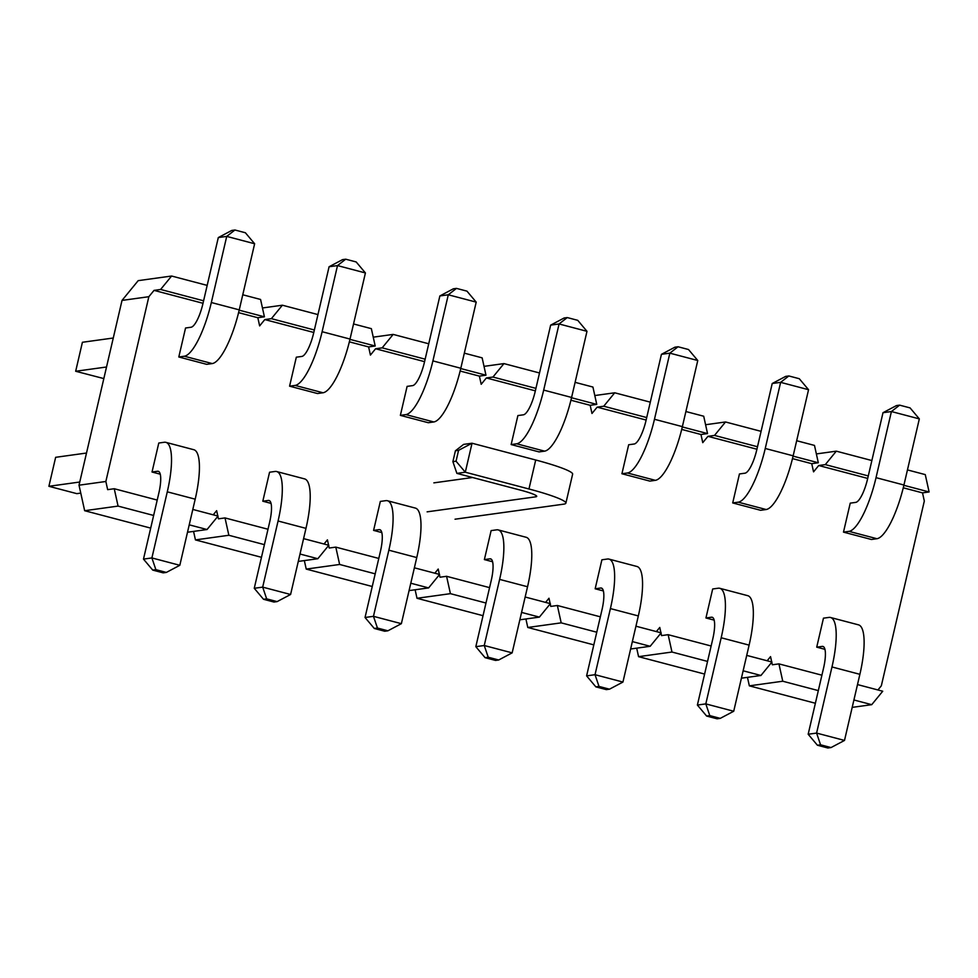<?xml version="1.0" encoding="UTF-8"?>
<svg xmlns="http://www.w3.org/2000/svg" width="978" height="978" viewBox="0 0 978 978"><rect width="100%" height="100%" fill="white"/><g stroke="black" fill="none" stroke-linecap="round" stroke-linejoin="round"><path stroke-width="1.47" d="M828.989 617.411L823.464 618.169L816.728 647.155L822.241 646.397A23.374 6.161 104.8 0 1 822.938 646.434A23.374 6.161 104.8 0 1 823.549 668.133L808.17 734.246L816.593 733.084L831.972 666.959A53.301 14.059 -75.2 0 0 830.554 617.497A53.301 14.059 -75.2 0 0 828.989 617.411M844.503 740.432L816.593 733.084L820.566 744.808L817.412 745.236L827.877 747.999L831.043 747.559L844.503 740.432L859.882 674.319A53.301 14.059 -75.2 0 0 858.476 624.844L830.554 617.497M831.043 747.559L820.566 744.808M808.17 734.246L817.412 745.236M718.207 588.218L712.681 588.988L705.945 617.974L711.471 617.204A23.374 6.161 104.8 0 1 712.155 617.24A23.374 6.161 104.8 0 1 712.779 638.94L697.387 705.052L705.81 703.891L721.189 637.766A53.301 14.059 -75.2 0 0 719.784 588.304A53.301 14.059 -75.2 0 0 718.207 588.218M733.72 711.25L705.81 703.891L709.796 715.615L706.629 716.055L717.106 718.806L720.26 718.365L733.72 711.25L749.111 645.125A53.301 14.059 -75.2 0 0 747.693 595.663L719.784 588.304M720.26 718.365L709.796 715.615M697.387 705.052L706.629 716.055M849.014 531.36L843.488 532.13L871.41 539.489L876.924 538.719A53.301 14.059 104.8 0 0 903.941 485.015L919.332 418.89L910.078 407.899L899.613 405.149L891.41 411.542L876.031 477.655A53.301 14.059 104.8 0 1 849.014 531.36L876.924 538.719M850.237 503.144L843.488 532.13L850.237 503.144L855.762 502.374A23.374 6.161 -75.2 0 0 867.608 478.829L883 412.704L896.459 405.577L899.613 405.149M919.332 418.89L891.41 411.542L883 412.704M738.231 502.179L732.705 502.936L760.627 510.296L766.153 509.526A53.301 14.059 104.8 0 0 793.158 455.821L808.549 389.709L799.295 378.718L788.83 375.955L780.627 382.349L765.248 448.474A53.301 14.059 104.8 0 1 738.231 502.179L766.153 509.526M739.454 473.951L732.705 502.936L739.454 473.951L744.979 473.193A23.374 6.161 -75.2 0 0 756.825 449.635L772.217 383.51L785.676 376.396L788.83 375.955M808.549 389.709L780.627 382.349L772.217 383.51M607.424 559.025L601.898 559.795L595.162 588.78L600.688 588.01A23.374 6.161 104.8 0 1 601.372 588.047A23.374 6.161 104.8 0 1 601.996 609.746L586.604 675.871L595.027 674.698L610.406 608.585A53.301 14.059 -75.2 0 0 609.001 559.11A53.301 14.059 -75.2 0 0 607.424 559.025M622.937 682.057L595.027 674.698L599.013 686.422L595.846 686.862L606.323 689.612L609.477 689.184L622.937 682.057L638.328 615.932A53.301 14.059 -75.2 0 0 636.91 566.47L609.001 559.11M609.477 689.184L599.013 686.422M586.604 675.871L595.846 686.862M627.448 472.985L621.922 473.743L649.844 481.103L655.37 480.332A53.301 14.059 104.8 0 0 682.375 426.628L697.766 360.515L688.512 349.525L678.047 346.762L669.844 353.156L654.465 419.281A53.301 14.059 104.8 0 1 627.448 472.985L655.37 480.332M628.671 444.758L621.922 473.743L628.671 444.758L634.196 444A23.374 6.161 -75.2 0 0 646.042 420.442L661.434 354.329L674.893 347.202L678.047 346.762M697.766 360.515L669.844 353.156L661.434 354.329M496.653 529.844L491.127 530.602L484.379 559.587L489.905 558.829A23.374 6.161 104.8 0 1 490.589 558.854A23.374 6.161 104.8 0 1 491.213 580.553L475.821 646.678L484.244 645.517L499.624 579.392A53.301 14.059 -75.2 0 0 498.218 529.917A53.301 14.059 -75.2 0 0 496.653 529.844M512.154 652.864L484.244 645.517L488.23 657.228L485.076 657.668L495.54 660.431L498.694 659.991L512.154 652.864L527.545 586.751A53.301 14.059 -75.2 0 0 526.127 537.277L498.218 529.917M498.694 659.991L488.23 657.228M475.821 646.678L485.076 657.668M516.665 443.792L511.152 444.562L539.061 451.909L544.587 451.151A53.301 14.059 104.8 0 0 571.592 397.447L586.983 331.322L577.741 320.332L567.264 317.569L559.074 323.962L543.682 390.088A53.301 14.059 104.8 0 1 516.665 443.792L544.587 451.151M517.888 415.577L511.152 444.562L517.888 415.577L523.413 414.806A23.374 6.161 -75.2 0 0 535.259 391.249L550.651 325.136L564.11 318.009L567.264 317.569M586.983 331.322L559.074 323.962L550.651 325.136M385.87 500.65L380.344 501.408L373.596 530.394L379.122 529.636A23.374 6.161 104.8 0 1 379.806 529.673A23.374 6.161 104.8 0 1 380.43 551.372L365.038 617.485L373.462 616.323L388.853 550.198A53.301 14.059 -75.2 0 0 387.435 500.736A53.301 14.059 -75.2 0 0 385.87 500.65M401.371 623.671L373.462 616.323L377.447 628.035L374.293 628.475L384.757 631.238L387.911 630.798L401.371 623.671L416.762 557.558A53.301 14.059 -75.2 0 0 415.344 508.083L387.435 500.736M387.911 630.798L377.447 628.035M365.038 617.485L374.293 628.475M405.894 414.599L400.369 415.369L428.278 422.716L433.804 421.958A53.301 14.059 104.8 0 0 460.809 368.254L476.2 302.129L466.958 291.138L456.481 288.388L448.291 294.781L432.899 360.894A53.301 14.059 104.8 0 1 405.894 414.599L433.804 421.958M407.105 386.383L400.369 415.369L407.105 386.383L412.63 385.613A23.374 6.161 -75.2 0 0 424.476 362.068L439.868 295.943L453.327 288.816L456.481 288.388M476.2 302.129L448.291 294.781L439.868 295.943M275.087 471.457L269.561 472.227L262.813 501.213L268.339 500.443A23.374 6.161 104.8 0 1 269.023 500.479A23.374 6.161 104.8 0 1 269.647 522.179L254.256 588.291L262.679 587.13L278.07 521.005A53.301 14.059 -75.2 0 0 276.652 471.543A53.301 14.059 -75.2 0 0 275.087 471.457M290.588 594.49L262.679 587.13L266.664 598.854L263.51 599.282L273.974 602.045L277.129 601.604L290.588 594.49L305.98 528.364A53.301 14.059 -75.2 0 0 304.561 478.89L276.652 471.543M277.129 601.604L266.664 598.854M254.256 588.291L263.51 599.282M295.111 385.418L289.586 386.176L317.495 393.535L323.021 392.765A53.301 14.059 104.8 0 0 350.026 339.06L365.417 272.948L356.175 261.945L345.711 259.194L337.508 265.588L322.117 331.713A53.301 14.059 104.8 0 1 295.111 385.418L323.021 392.765M296.322 357.19L289.586 386.176L296.322 357.19L301.847 356.432A23.374 6.161 -75.2 0 0 313.694 332.875L329.085 266.749L342.544 259.635L345.711 259.194M365.417 272.948L337.508 265.588L329.085 266.749M164.304 442.264L158.778 443.034L152.03 472.019L157.556 471.249A23.374 6.161 104.8 0 1 158.24 471.286A23.374 6.161 104.8 0 1 158.864 492.985L143.485 559.11L151.896 557.937L167.287 491.824A53.301 14.059 -75.2 0 0 165.869 442.349A53.301 14.059 -75.2 0 0 164.304 442.264M86.504 453.034L55.648 457.313L48.9 486.298L79.756 482.02M48.9 486.298L76.81 493.645L80.771 493.108M179.818 565.296L151.896 557.937L155.881 569.661L152.727 570.101L163.192 572.851L166.346 572.423L179.818 565.296L195.197 499.171A53.301 14.059 -75.2 0 0 193.778 449.709L165.869 442.349M166.346 572.423L155.881 569.661M143.485 559.11L152.727 570.101M184.329 356.224L178.803 356.982L206.713 364.342L212.238 363.571A53.301 14.059 104.8 0 0 239.255 309.867L254.635 243.754L245.392 232.764L234.928 230.001L226.725 236.395L211.334 302.52A53.301 14.059 104.8 0 1 184.329 356.224L212.238 363.571M106.529 366.994L75.673 371.261L103.827 378.584M75.673 371.261L82.409 342.276L113.277 338.009M185.551 327.997L178.803 356.982L185.551 327.997L191.077 327.239A23.374 6.161 -75.2 0 0 202.923 303.681L218.302 237.568L231.762 230.441L234.928 230.001M254.635 243.754L226.725 236.395L218.302 237.568M871.728 704.673L882.731 691.226L857.498 684.576L882.731 691.226L871.728 704.673L852.193 707.375L871.728 704.673L853.916 699.979L871.728 704.673M821.911 675.199L778.928 663.879L782.755 681.226L818.329 690.602L782.755 681.226L749.344 685.847L747.461 677.351L749.344 685.847L782.755 681.226L778.928 663.879L772.351 664.783L771.789 662.24L772.351 664.783L778.928 663.879L821.911 675.199M924.32 501.042L881.325 685.81L877.926 689.967L881.325 685.81L924.32 501.042L922.523 492.875L903.269 487.802L922.523 492.875L924.32 501.042M79.022 485.198L122.018 300.417L138.191 280.649L171.602 276.028L207.177 285.393L171.602 276.028L160.612 289.464L154.035 290.38L160.612 289.464L203.595 300.796L160.612 289.464L171.602 276.028L138.191 280.649L122.018 300.417L148.852 296.701L154.035 290.38L203.008 303.29L154.035 290.38L148.852 296.701L122.018 300.417L79.022 485.198L105.856 481.482L148.852 296.701L105.856 481.482L107.653 489.648L105.856 481.482L79.022 485.198L84.658 510.712L79.022 485.198M815.383 703.255L749.344 685.847L815.383 703.255M704.6 674.062L638.561 656.666L636.69 648.157L638.561 656.666L671.972 652.033L707.546 661.409L671.972 652.033L668.145 634.685L661.568 635.59L661.006 633.047L661.568 635.59L668.145 634.685L671.972 652.033L638.561 656.666L704.6 674.062M593.817 644.869L527.778 627.473L525.907 618.964L527.778 627.473L561.189 622.852L596.763 632.216L561.189 622.852L557.362 605.492L550.785 606.409L550.223 603.854L550.785 606.409L557.362 605.492L561.189 622.852L527.778 627.473L593.817 644.869M483.034 615.688L416.995 598.279L415.124 589.771L416.995 598.279L450.418 593.658L485.98 603.023L450.418 593.658L446.579 576.299L440.002 577.216L439.44 574.661L440.002 577.216L446.579 576.299L450.418 593.658L416.995 598.279L483.034 615.688M372.251 586.494L306.224 569.086L304.341 560.59L306.224 569.086L339.635 564.465L375.197 573.841L339.635 564.465L335.796 547.118L329.219 548.022L328.657 545.479L329.219 548.022L335.796 547.118L339.635 564.465L306.224 569.086L372.251 586.494M261.468 557.301L195.441 539.905L193.558 531.396L195.441 539.905L228.852 535.272L264.415 544.648L228.852 535.272L225.013 517.924L218.436 518.829L217.874 516.286L218.436 518.829L225.013 517.924L228.852 535.272L195.441 539.905L261.468 557.301M150.698 528.108L84.658 510.712L118.069 506.091L153.632 515.455L118.069 506.091L84.658 510.712L150.698 528.108M152.03 472.019L160.233 474.183L152.03 472.019L158.778 443.034M262.813 501.213L271.016 503.364L262.813 501.213L269.561 472.227M373.596 530.394L381.799 532.558L373.596 530.394L380.344 501.408M484.379 559.587L492.582 561.751L484.379 559.587L491.127 530.602M595.162 588.78L603.365 590.944L595.162 588.78L601.898 559.795M705.945 617.974L714.148 620.125L705.945 617.974L712.681 588.988M816.728 647.155L824.919 649.319L816.728 647.155L823.464 618.169M867.706 478.425L818.72 465.516L825.298 464.611L868.281 475.931L825.298 464.611L836.3 451.164L871.863 460.54L836.3 451.164L825.298 464.611L818.72 465.516L813.549 471.848L818.72 465.516L867.706 478.425M811.74 463.682L813.549 471.848L811.74 463.682L792.486 458.609L811.74 463.682L818.317 462.765L793.085 456.127L818.317 462.765L814.491 445.418L796.667 440.723L814.491 445.418L818.317 462.765L811.74 463.682M756.923 449.232L707.938 436.335L714.515 435.418L757.498 446.75L714.515 435.418L725.517 421.97L761.08 431.347L725.517 421.97L714.515 435.418L707.938 436.335L702.766 442.655L707.938 436.335L756.923 449.232M700.957 434.489L702.766 442.655L700.957 434.489L681.703 429.415L700.957 434.489L707.534 433.584L682.302 426.934L707.534 433.584L703.708 416.225L685.896 411.53L703.708 416.225L707.534 433.584L700.957 434.489M646.14 420.051L597.155 407.141L603.732 406.225L614.734 392.789L650.297 402.154L614.734 392.789L603.732 406.225L646.715 417.557L603.732 406.225L597.155 407.141L591.983 413.462L597.155 407.141L646.14 420.051M590.174 405.295L591.983 413.462L590.174 405.295L570.932 400.234L590.174 405.295L596.751 404.391L571.531 397.74L596.751 404.391L592.925 387.043L575.113 382.349L592.925 387.043L596.751 404.391L590.174 405.295M535.357 390.858L486.372 377.948L492.949 377.043L503.951 363.596L539.514 372.973L503.951 363.596L492.949 377.043L535.932 388.364L492.949 377.043L486.372 377.948L481.2 384.281L486.372 377.948L535.357 390.858M479.391 376.114L481.2 384.281L479.391 376.114L460.149 371.041L479.391 376.114L485.968 375.197L460.748 368.547L485.968 375.197L482.142 357.85L464.33 353.156L482.142 357.85L485.968 375.197L479.391 376.114M424.574 361.664L375.589 348.755L382.166 347.85L425.149 359.171L382.166 347.85L393.168 334.403L428.731 343.779L393.168 334.403L382.166 347.85L375.589 348.755L370.417 355.087L375.589 348.755L424.574 361.664M368.62 346.921L370.417 355.087L368.62 346.921L349.366 341.848L368.62 346.921L375.197 346.004L349.965 339.366L375.197 346.004L371.359 328.657L353.547 323.962L371.359 328.657L375.197 346.004L368.62 346.921M313.791 332.471L264.806 319.574L271.383 318.657L314.366 329.989L271.383 318.657L282.385 305.209L317.96 314.586L282.385 305.209L271.383 318.657L264.806 319.574L259.635 325.894L264.806 319.574L313.791 332.471M257.837 317.728L259.635 325.894L257.837 317.728L238.583 312.654L257.837 317.728L264.415 316.823L239.182 310.173L264.415 316.823L260.576 299.464L242.764 294.769L260.576 299.464L264.415 316.823L257.837 317.728M216.639 510.675L213.241 514.819L216.639 510.675L217.825 516.029L216.639 510.675M327.422 539.856L324.024 544.012L327.422 539.856L328.608 545.223L327.422 539.856M438.205 569.049L434.807 573.206L438.205 569.049L439.379 574.404L438.205 569.049M548.988 598.243L545.59 602.387L548.988 598.243L550.162 603.597L548.988 598.243M659.759 627.436L656.372 631.58L659.759 627.436L660.945 632.79L659.759 627.436M770.542 656.617L767.155 660.773L770.542 656.617L771.728 661.984L770.542 656.617M929.1 491.958L903.868 485.308L929.1 491.958L922.523 492.875L929.1 491.958L925.274 474.611L907.45 469.917L925.274 474.611L929.1 491.958M114.243 488.731L107.653 489.648L114.243 488.731L118.069 506.091L114.243 488.731L157.213 500.064L114.243 488.731M218.045 516.091L192.813 509.44L218.045 516.091L207.043 529.526L187.507 532.24L207.043 529.526L218.045 516.091M262.459 307.972L282.385 305.209L262.459 307.972M816.361 453.926L836.3 451.164L816.361 453.926M760.945 675.48L771.948 662.033L746.715 655.394L771.948 662.033L760.945 675.48L741.41 678.182L760.945 675.48L743.133 670.786L760.945 675.48M711.128 646.006L668.145 634.685L711.128 646.006M650.174 646.287L661.165 632.852L635.932 626.201L661.165 632.852L650.174 646.287L630.627 649.001L650.174 646.287L632.35 641.592L650.174 646.287M600.345 616.825L557.362 605.492L600.345 616.825M705.578 424.733L725.517 421.97L705.578 424.733M484.024 366.359L503.951 363.596L484.024 366.359M594.807 395.54L614.734 392.789L594.807 395.54M373.241 337.166L393.168 334.403L373.241 337.166M189.231 524.831L207.043 529.526L189.231 524.831M539.391 617.106L550.382 603.658L525.149 597.008L550.382 603.658L539.391 617.106L519.856 619.808L539.391 617.106L521.567 612.411L539.391 617.106M428.608 587.912L439.599 574.465L414.379 567.815L439.599 574.465L428.608 587.912L409.073 590.614L428.608 587.912L410.784 583.218L428.608 587.912M317.826 558.719L328.816 545.272L303.596 538.634L328.816 545.272L317.826 558.719L298.29 561.421L317.826 558.719L300.014 554.025L317.826 558.719M267.996 529.245L225.013 517.924L267.996 529.245M378.779 558.438L335.796 547.118L378.779 558.438M489.562 587.631L446.579 576.299L489.562 587.631M528.964 488.988L535.712 460.002L472.032 443.23L458.572 450.345L455.418 450.785L463.621 444.391L472.032 443.23L465.296 472.203L456.873 473.376L452.887 461.653L456.041 461.213L465.296 472.203L528.964 488.988A53.301 5.623 13.1 0 1 565.883 503.144A53.301 5.623 13.1 0 1 563.695 504.159L455.039 519.208M433.865 482.863L472.57 477.508M427.117 511.849L535.773 496.812A23.374 2.469 -166.9 0 0 536.739 496.359A23.374 2.469 -166.9 0 0 520.553 490.149L456.873 473.376M535.712 460.002A53.301 5.623 13.1 0 1 572.631 474.159L565.883 503.144M456.041 461.213L458.572 450.345M455.418 450.785L452.887 461.653M178.803 356.982L206.713 364.342M289.586 386.176L317.495 393.535M400.369 415.369L428.278 422.716M511.152 444.562L539.061 451.909M621.922 473.743L649.844 481.103M732.705 502.936L760.627 510.296M843.488 532.13L871.41 539.489M823.549 646.739L822.241 646.397M859.882 674.319L831.972 666.959M712.766 617.546L711.471 617.204M749.111 645.125L721.189 637.766M876.031 477.655L903.941 485.015M765.248 448.474L793.158 455.821M601.983 588.353L600.688 588.01M638.328 615.932L610.406 608.585M654.465 419.281L682.375 426.628M491.2 559.171L489.905 558.829M527.545 586.751L499.624 579.392M543.682 390.088L571.592 397.447M380.43 529.978L379.122 529.636M416.762 557.558L388.853 550.198M432.899 360.894L460.809 368.254M269.647 500.785L268.339 500.443M305.98 528.364L278.07 521.005M322.117 331.713L350.026 339.06M158.864 471.592L157.556 471.249M195.197 499.171L167.287 491.824M211.334 302.52L239.255 309.867M535.773 496.812L536.078 495.54"/></g></svg>
